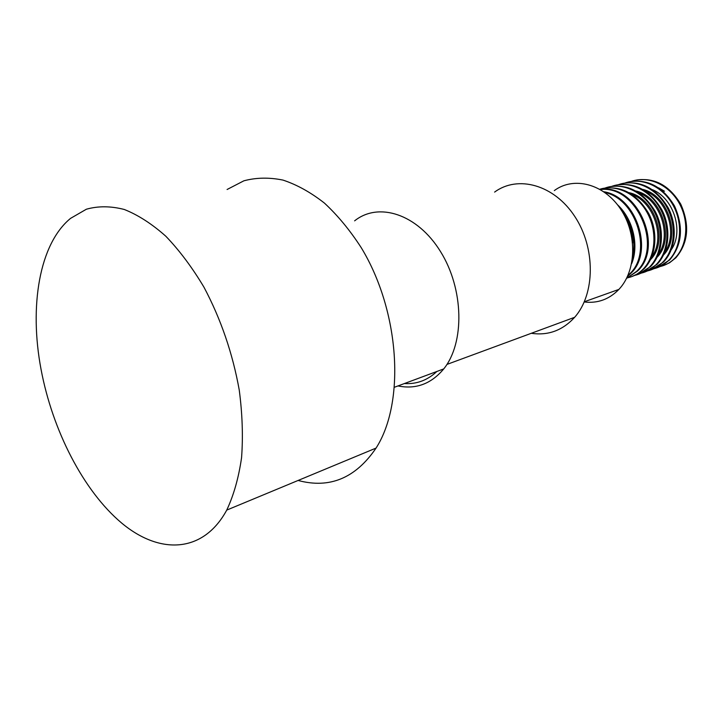 <?xml version="1.0" encoding="UTF-8"?>
<svg xmlns="http://www.w3.org/2000/svg" width="723" height="723" viewBox="0 0 723 723"><rect width="100%" height="100%" fill="white"/><g stroke="black" fill="none" stroke-linecap="round" stroke-linejoin="round"><path stroke-width="1.08" d="M631.631 263.687C639.24 245.531 633.104 219.042 617.424 204.681M621.518 210.51C632.426 225.332 636.095 241.238 632.517 258.21M627.519 276.367L630.872 273.312C654.152 251.767 636.782 196.629 603.804 191.74M604.835 192.472C636.882 199.177 652.508 252.661 629.914 273.646L627.853 275.617M626.516 278.436L637.569 271.008C664.618 246.236 636.755 183.091 600.171 189.444M600.415 189.589C636.701 184.699 663.217 246.977 636.62 271.333L626.552 278.364M631.775 276.602L638.373 273.484L644.166 268.721C656.303 256.294 658.554 232.282 648.685 213.421C636.583 193.393 620.985 185.142 601.87 188.685M599.81 189.245C616.638 183.94 637.261 194.071 647.41 213.077C657.641 232.038 655.517 256.475 643.235 269.046C638.852 273.547 633.746 276.439 627.935 277.731M638.319 274.333L650.682 266.471C662.792 254.116 665.097 230.266 655.282 211.55C643.28 191.667 627.745 183.47 608.685 186.959M605.296 187.953C622.06 181.916 643.136 191.487 653.619 210.456C664.22 229.354 662.196 254.116 649.76 266.787C645.386 271.261 640.298 274.144 634.514 275.445M644.762 272.074L657.117 264.257C669.209 251.947 671.531 228.269 661.789 209.67C649.85 189.932 634.378 181.798 615.363 185.287M612.074 186.245C628.811 180.262 649.76 189.815 660.162 208.631C670.664 227.402 668.612 251.956 656.204 264.573C651.839 269.001 646.787 271.866 641.021 273.177M651.134 269.86L663.452 262.06C675.553 249.815 677.894 226.227 668.169 207.763C656.258 188.152 640.822 180.117 621.843 183.651M618.635 184.591C635.327 178.626 656.222 188.061 666.579 206.769C677.035 225.395 674.966 249.833 662.557 262.377C658.21 266.787 653.167 269.643 647.428 270.944M657.415 267.664L669.715 259.909C682.169 245.016 683.768 227.058 674.532 206.019C662.747 186.552 647.401 178.536 628.486 181.979M625.214 182.928C641.861 177.018 662.675 186.407 672.941 204.98C683.325 223.479 681.202 247.718 668.829 260.217C664.491 264.582 659.475 267.42 653.764 268.748M659.177 188.215L664.5 191.233L658.608 187.817M652.489 189.706C673.953 198.418 683.967 231.749 671.324 249.634M645.784 191.27C667.663 199.91 677.876 234.044 664.88 252.038M642.837 189.417C668.739 195.517 681.165 237.027 663.624 254.894M638.915 192.824C661.238 201.337 671.748 236.367 658.337 254.469M636.023 191.017C662.313 196.936 675.047 239.34 657.108 257.243M632.01 194.424C654.749 202.847 665.503 238.707 651.721 256.927M629.173 192.67C655.833 198.427 668.811 241.699 650.51 259.629M627.546 222.332C630.763 228.983 632.462 235.888 632.634 243.045M494.613 192.092C517.804 174.876 554.107 184.69 574.803 216.475C595.725 248.043 595.228 294.18 574.64 317.307C562.584 330.456 548.142 335.779 531.324 333.294M404.374 383.551C416.638 384.311 427.474 380.289 436.882 371.468M631.658 181.301C648.278 175.427 668.983 184.754 679.204 203.19C689.516 221.554 687.383 245.648 675.011 258.075C670.7 262.422 665.702 265.251 660.018 266.561M663.425 265.567L669.57 262.774L675.888 257.768C688.35 242.928 689.968 225.052 680.741 204.13C668.956 184.79 653.628 176.882 634.749 180.398M554.315 190.592C573.655 176.132 603.795 183.696 620.533 208.983C637.478 234.089 636.43 270.998 618.888 289.408C609.137 299.394 597.587 303.579 584.238 301.97M354.613 220.849C378.472 201.645 417.334 213.891 440.506 251.559C463.913 288.983 464.871 342.81 443.732 368.92C431.233 383.886 415.978 389.552 397.957 385.937M227.085 189.498L243.895 180.804C256.186 177.533 269.209 177.298 282.955 180.081C296.9 184.681 310.727 192.354 324.437 203.1C337.804 215.508 350.086 230.393 361.292 247.763C399.927 311.378 405.44 402.35 376.068 448.079C355.599 478.165 329.616 488.956 298.111 480.461M41.021 369.218C29.101 306.236 39.304 243.94 70.556 218.373L86.389 209.218C98.138 205.919 110.764 206.001 124.266 209.471C138.066 214.948 151.92 223.877 165.82 236.231C179.476 250.465 192.191 267.456 203.976 287.203C220.895 319.078 232.652 353.366 239.25 390.068C242.377 413.854 243.145 436.376 241.572 457.641C238.68 477.722 233.737 495.201 226.742 510.095C203.244 553.475 159.557 554.794 121.572 522.982C83.434 490.926 52.454 430.375 41.021 369.218M629.914 273.646L630.872 273.312M636.629 271.333L637.569 271.008M643.235 269.046L644.166 268.721M649.76 266.796L650.682 266.471M656.204 264.573L657.117 264.257M662.557 262.377L663.452 262.069M668.838 260.208L669.715 259.9M446.941 364.419L574.64 317.307M675.02 258.075L675.888 257.768M584.338 301.753L618.888 289.408M394.604 387.185L443.732 368.92M226.742 510.095L376.068 448.079"/></g></svg>
